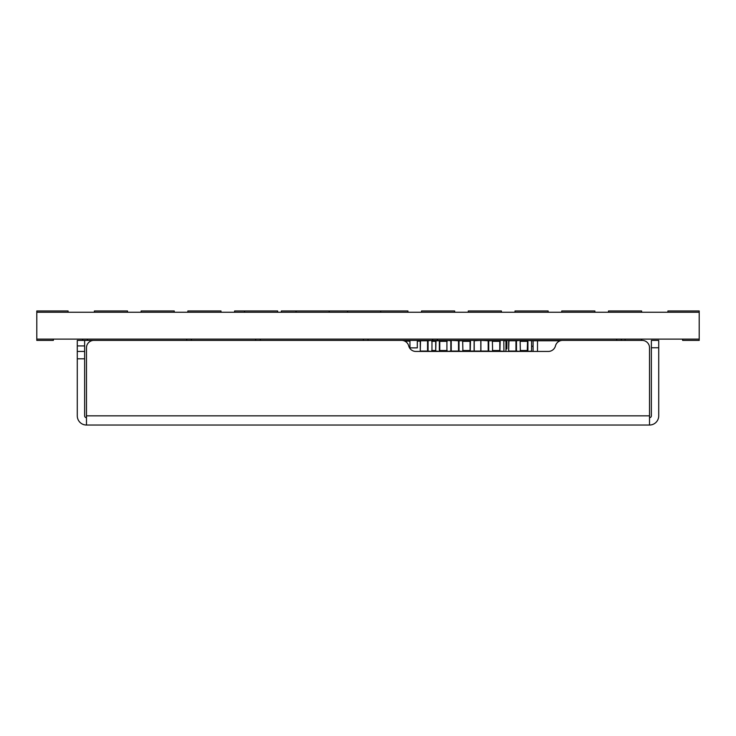 <?xml version="1.0" encoding="UTF-8"?>
<svg xmlns="http://www.w3.org/2000/svg" width="736" height="736" viewBox="0 0 736 736"><rect width="100%" height="100%" fill="white"/><g stroke="black" fill="none" stroke-linecap="round" stroke-linejoin="round"><path stroke-width="1.1" d="M520.766 340.952L527.528 341.32L527.27 350.888L520.766 350.888M527.666 351.44L531.567 351.072L531.567 340.768L527.666 340.4L520.113 340.768L520.38 351.44M527.924 340.768L527.924 351.072M527.666 340.4L524.023 340.4M508.668 340.768L508.668 351.072L515.954 351.072L515.954 340.768L508.668 340.768L519.855 340.4L516.47 340.768L516.47 351.072L519.855 351.44M492.366 350.52L499.781 350.52L493.019 350.888M493.019 340.952L499.781 341.32L492.366 341.32M499.781 350.52L499.781 341.32M492.623 351.44L492.366 340.768L488.722 340.768L488.722 351.072L492.108 351.44M480.912 340.768L480.912 351.072L488.198 351.072L488.198 340.768L481.178 340.4L499.91 340.4M499.91 351.44L500.167 340.768M506.874 340.4L506.874 348.864L506.322 348.864M500.802 340.4L506.322 340.4M446.522 350.888L439.76 350.52L447.175 350.52M447.175 341.32L439.76 341.32L446.522 340.952M439.76 341.32L439.76 350.52M439.364 351.072L439.364 340.768L435.721 340.768L435.721 351.072L439.631 351.44M446.918 351.44L446.918 340.4L439.364 340.768M435.721 340.768L439.631 340.4M447.433 351.44L450.818 351.072L450.818 340.768L447.433 340.4L458.362 340.4M505.954 340.4L505.954 351.44L505.954 340.768L503.81 340.768L503.921 351.072L503.81 340.768M435.62 350.888L432.363 350.888M432.363 340.952L435.62 340.952M435.611 340.4L442.897 340.4L431.968 340.4L431.968 351.44M420.265 340.768L420.265 351.072L427.552 351.072L427.552 340.768L420.265 340.768L431.452 340.4L428.067 340.768L428.067 351.072L431.452 351.44M470.681 340.4L480.985 340.455M462.659 350.52L470.074 350.52L463.312 350.888M463.312 340.952L470.074 341.32L462.659 341.32M470.074 350.52L470.074 341.32M462.926 351.44L462.659 340.768L459.016 340.768L459.016 351.072L462.401 351.44M451.242 340.483L451.214 351.072L458.5 351.072L458.5 340.768L451.472 340.4L470.212 340.4M470.212 351.44L470.47 340.768M84.64 340.4L84.64 358.8L77.28 358.8L77.28 340.4L621.368 340.4L621.368 339.112M82.68 340.4L82.68 339.112M191.388 340.4L191.388 339.112L191.388 340.4M255.64 340.4L255.64 339.112M368.028 340.4L368.028 339.112M432.685 340.4L432.685 339.112M533.085 346.224L531.677 346.325M536.765 340.437L531.677 340.796M560.271 340.768L533.085 340.768L533.085 351.44M537.501 351.44L537.501 340.768M420.155 341.136L417.312 341.136M409.952 341.136L404.8 341.136M417.312 340.4L417.312 347.87L409.952 347.87L409.952 340.4M347.576 312.248L347.576 310.96L407.928 310.96L407.928 312.248M380.696 312.248L380.696 310.96M296.056 312.248L296.056 310.96L347.576 310.96M329.176 312.248L329.176 310.96M244.536 312.248L244.536 310.96L277.656 310.96L277.656 312.248M93.84 340.4A7.36 7.36 0 0 0 86.48 347.76L86.48 415.84L649.52 415.84L649.52 347.76A7.36 7.36 0 0 0 642.16 340.4L625.085 340.4L625.085 339.112M699.2 339.112L699.2 312.248L36.8 312.248L36.8 339.112L699.2 339.112L699.2 340.4L682.64 340.4L682.64 339.112M642.16 340.4L621.368 340.4M658.72 347.76L651.36 347.76L651.36 340.4L658.72 340.4L658.72 415.84A9.2 9.2 0 0 1 649.52 425.04L86.48 425.04L86.48 347.76M562.571 340.4A7.36 7.36 0 0 0 555.45 345.92A7.36 7.36 0 0 1 548.32 351.44L415.84 351.44A7.36 7.36 0 0 1 408.71 345.92A7.36 7.36 0 0 0 401.589 340.4M77.28 358.8L77.28 415.84A9.2 9.2 0 0 0 86.48 425.04M649.52 415.84L649.52 425.04M651.36 347.76L651.36 415.84A1.84 1.84 0 0 1 649.52 417.68M86.48 417.68A1.84 1.84 0 0 1 84.64 415.84L84.64 358.8M77.28 351.44L84.64 351.44M667.92 312.248L667.92 310.96L699.2 310.96L699.2 312.248M127.512 312.248L127.512 310.96L94.392 310.96L94.392 312.248M53.36 339.112L53.36 340.4L36.8 340.4L36.8 339.112M68.08 312.248L68.08 310.96L36.8 310.96L36.8 312.248M174.248 312.248L174.248 310.96L141.128 310.96L141.128 312.248M220.984 312.248L220.984 310.96L187.864 310.96L187.864 312.248M244.536 310.96L234.6 310.96L234.6 312.248M296.056 310.96L281.336 310.96L281.336 312.248M454.664 312.248L454.664 310.96L421.544 310.96L421.544 312.248M501.4 312.248L501.4 310.96L468.28 310.96L468.28 312.248M548.136 312.248L548.136 310.96L515.016 310.96L515.016 312.248M594.872 312.248L594.872 310.96L561.752 310.96L561.752 312.248M641.608 340.4L641.608 339.112M641.608 312.248L641.608 310.96L608.488 310.96L608.488 312.248M527.528 341.32L520.113 341.32M520.113 350.52L527.528 350.52M508.926 340.4L508.668 351.072M516.47 340.768L515.954 340.768L516.47 340.768M531.567 351.072L531.567 340.768M500.167 351.072L505.954 351.44M480.912 351.072L474.113 351.072L474.113 340.768M488.722 351.072L488.198 351.072L488.722 351.072M451.214 340.768L451.242 351.357M435.721 351.072L435.988 340.4M435.62 341.32L431.71 341.32M431.71 350.52L435.62 350.52M420.523 340.4L420.265 351.072M428.067 340.768L427.552 340.768L428.067 340.768M481.178 340.4L474.223 340.768L474.223 351.072M470.47 351.072L474.113 351.072M459.016 351.072L458.5 351.072L459.016 351.072M87.354 340.4L87.354 339.112M186.714 340.4L186.714 339.112M260.314 340.4L260.314 339.112M363.354 340.4L363.354 339.112M437.359 340.4L437.359 339.112M616.694 340.4L616.694 339.112M84.64 345.92L77.28 345.92M480.81 340.768L480.81 351.072"/></g></svg>
